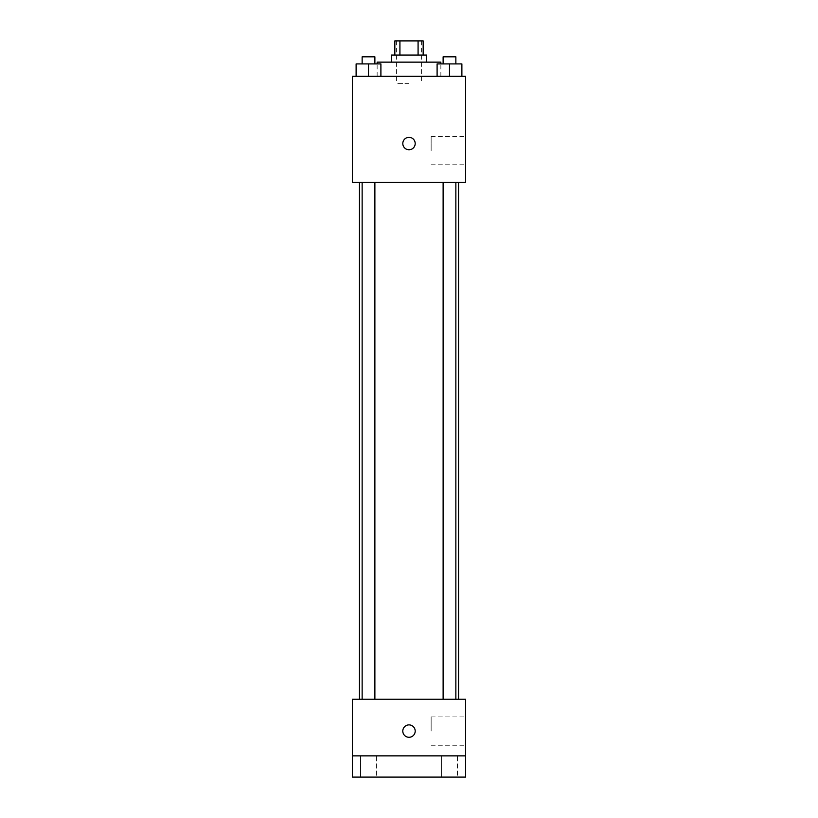 <?xml version="1.0" encoding="UTF-8"?>
<svg xmlns="http://www.w3.org/2000/svg" width="818" height="818" viewBox="0 0 818 818"><rect width="100%" height="100%" fill="white"/><g stroke="black" fill="none" stroke-linecap="round" stroke-linejoin="round"><path stroke-width="0.61" stroke-dasharray="4.09 3.07" d="M409 83.375L396.607 83.375L409 83.375M409 40.9L396.607 40.9L409 40.9M418.08 55.062L418.08 40.9L423.162 40.9L423.162 55.062L399.92 55.062L423.162 55.062M418.08 40.9L394.838 40.9L394.838 55.062L399.92 55.062L394.838 55.062M426.699 55.062L391.301 55.062M391.301 62.137L426.699 62.137L391.301 62.137M399.92 55.062L399.92 40.9M377.149 62.137L440.851 62.137M409 76.299L377.149 76.299L409 76.299M356.116 76.299L380.902 76.299L356.116 76.299L380.902 76.299L356.116 76.299L380.902 76.299L368.509 76.299L368.509 63.906L356.116 63.906L374.879 63.906L356.116 63.906L356.116 76.299L368.509 76.299L356.116 76.299L356.116 63.906L356.116 76.299L380.902 76.299L368.509 76.299L368.509 63.906L380.902 63.906L362.139 63.906L380.902 63.906L380.902 76.299L380.902 63.906M437.098 76.299L461.884 76.299L437.098 76.299L461.884 76.299L437.098 76.299L461.884 76.299L449.491 76.299L449.491 63.906L437.098 63.906L455.861 63.906L437.098 63.906L437.098 76.299L449.491 76.299L437.098 76.299L437.098 63.906L437.098 76.299L461.884 76.299L449.491 76.299L449.491 63.906L461.884 63.906L443.121 63.906L461.884 63.906L461.884 76.299L461.884 63.906M465.626 76.299L352.374 76.299L352.374 182.475L465.626 182.475L465.626 76.299M352.374 143.539L352.374 149.735L352.374 143.539M409 182.475L359.45 182.475L409 182.475M449.491 182.475L443.121 182.475L449.491 182.475M368.509 182.475L374.879 182.475L368.509 182.475M465.626 150.624L465.626 136.463L465.626 150.624M409 137.352A6.196 6.196 0 0 0 403.632 146.637A6.196 6.196 0 0 0 414.368 146.637A6.196 6.196 0 0 0 409 137.352A6.196 6.196 0 0 0 403.632 146.637A6.196 6.196 0 0 0 414.368 146.637A6.196 6.196 0 0 0 409 137.352M409 149.735A6.196 6.196 0 0 1 403.632 140.451A6.196 6.196 0 0 1 414.368 140.451A6.196 6.196 0 0 1 409 149.735M431.147 150.624L431.147 136.463L431.147 150.624M409 699.237L359.45 699.237L409 699.237M449.491 699.237L443.121 699.237L449.491 699.237M368.509 699.237L374.879 699.237L368.509 699.237M465.626 699.237L352.374 699.237L352.374 755.863L465.626 755.863L465.626 699.237M465.626 755.863L465.626 777.1L352.374 777.1L352.374 755.863L465.626 755.863L352.374 755.863M352.374 731.087L352.374 737.284L352.374 731.087M465.626 731.087L465.626 716.926L465.626 731.087M409 724.891A6.196 6.196 0 0 0 403.632 734.186A6.196 6.196 0 0 0 414.368 734.186A6.196 6.196 0 0 0 409 724.891A6.196 6.196 0 0 0 403.632 734.186A6.196 6.196 0 0 0 414.368 734.186A6.196 6.196 0 0 0 409 724.891M409 737.284A6.196 6.196 0 0 1 403.632 727.989A6.196 6.196 0 0 1 414.368 727.989A6.196 6.196 0 0 1 409 737.284M431.147 731.087L431.147 716.926L431.147 731.087M376.464 755.863L360.554 755.863L376.464 755.863L360.554 755.863L376.464 755.863L376.464 777.1L360.554 777.1L376.464 777.1L360.554 777.1L376.464 777.1L376.464 755.863M457.446 755.863L441.536 755.863L457.446 755.863L441.536 755.863L457.446 755.863L457.446 777.1L441.536 777.1L457.446 777.1L441.536 777.1L457.446 777.1L457.446 755.863M443.121 63.906L443.121 56.831L455.861 56.831L443.121 56.831L455.861 56.831L455.861 63.906M449.491 76.299L449.491 63.906M362.139 63.906L362.139 56.831L374.879 56.831L362.139 56.831L374.879 56.831L374.879 63.906M368.509 76.299L368.509 63.906M396.607 40.9L396.607 83.375M421.393 40.9L421.393 83.375M440.851 76.299L440.851 63.906M377.149 76.299L377.149 63.906M431.147 164.776L465.626 164.776M431.147 136.463L465.626 136.463M374.879 699.237L374.879 182.475M362.139 699.237L362.139 182.475M455.861 699.237L455.861 182.475M443.121 699.237L443.121 182.475M431.147 745.249L465.626 745.249M431.147 716.926L465.626 716.926M360.554 755.863L360.554 777.1L360.554 755.863M441.536 755.863L441.536 777.1L441.536 755.863"/><path stroke-width="1.23" d="M399.92 55.062L399.92 40.9L394.838 40.9L394.838 55.062M399.92 40.9L423.162 40.9L423.162 55.062M418.08 55.062L418.08 40.9M391.301 62.137L391.301 55.062L426.699 55.062L426.699 62.137M440.851 63.906L440.851 62.137L377.149 62.137L377.149 63.906M352.374 76.299L465.626 76.299L465.626 182.475L352.374 182.475L352.374 76.299M409 149.735A6.196 6.196 0 0 1 403.632 140.451A6.196 6.196 0 0 1 414.368 140.451A6.196 6.196 0 0 1 409 149.735M352.374 699.237L465.626 699.237L465.626 777.1L352.374 777.1L352.374 699.237M409 737.284A6.196 6.196 0 0 1 403.632 727.989A6.196 6.196 0 0 1 414.368 727.989A6.196 6.196 0 0 1 409 737.284M352.374 755.863L465.626 755.863M437.098 76.299L437.098 63.906L461.884 63.906L461.884 76.299L461.884 63.906M449.491 76.299L449.491 63.906M455.861 63.906L455.861 56.831L443.121 56.831L443.121 63.906M356.116 76.299L356.116 63.906L380.902 63.906L380.902 76.299L380.902 63.906M368.509 76.299L368.509 63.906M374.879 63.906L374.879 56.831L362.139 56.831L362.139 63.906M458.55 699.237L458.55 182.475M359.45 699.237L359.45 182.475M443.121 182.475L443.121 699.237M455.861 182.475L455.861 699.237M374.879 699.237L374.879 182.475M362.139 699.237L362.139 182.475"/></g></svg>
